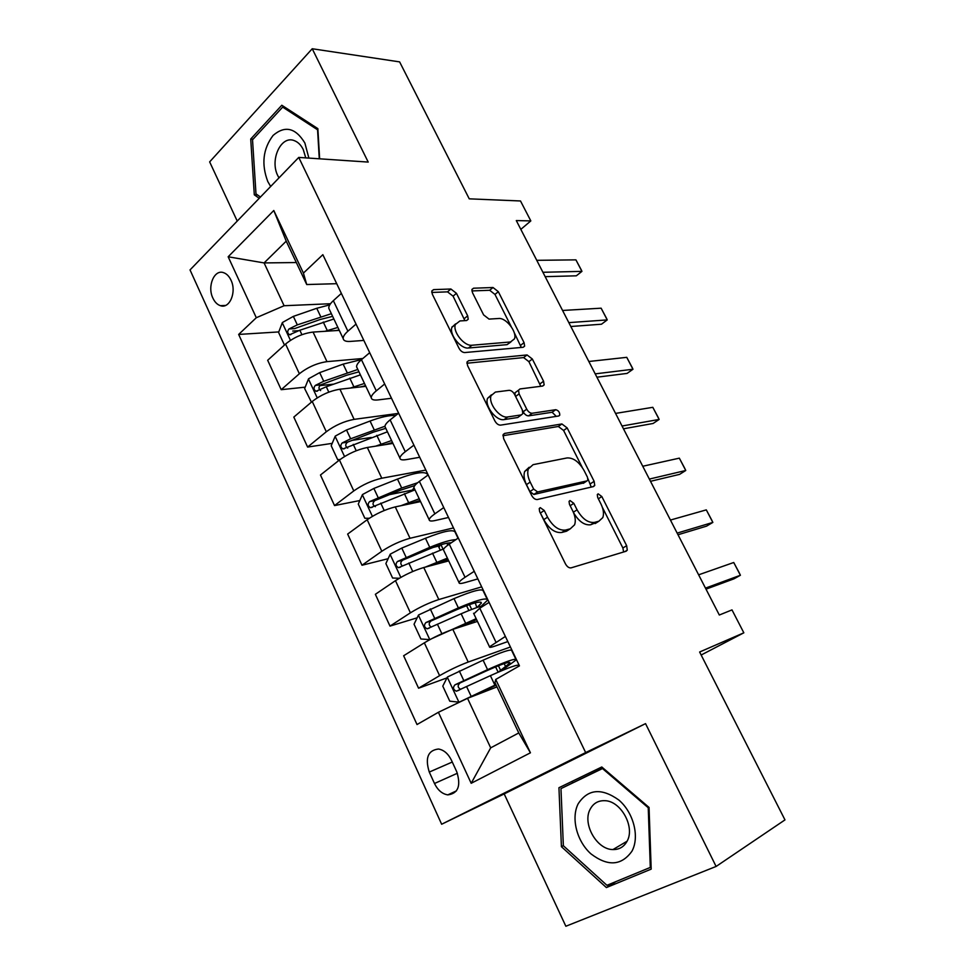 <?xml version="1.0" encoding="UTF-8"?>
<svg xmlns="http://www.w3.org/2000/svg" width="975" height="975" viewBox="0 0 975 975"><rect width="100%" height="100%" fill="white"/><g stroke="black" fill="none" stroke-linecap="round" stroke-linejoin="round"><path stroke-width="1.46" d="M540.26 507.634L539.236 508.584L539.638 511.595L565.451 563.867C567.133 566.816 569.034 568.145 571.131 567.852L626.133 551.228L627.266 550.156L626.657 545.695L601.831 496.543L598.15 493.825L597.285 494.605L597.712 497.543L600.905 503.88C603.501 509.255 604.134 513.825 602.806 517.591L598.894 521.211L594.397 522.405C588.047 523.051 582.27 518.858 577.066 509.815L573.812 503.332L569.997 500.541L569.059 501.406L569.473 504.38L572.727 510.9C575.311 516.299 575.933 520.93 574.592 524.806L570.314 528.791L565.561 530.059C558.882 530.766 552.874 526.463 547.548 517.177L544.245 510.486L540.26 507.634M212.891 298.118C214.768 302.116 217.267 304.639 220.399 305.675C229.613 309.209 236.901 291.927 230.978 280.142C229.113 276.217 226.651 273.743 223.604 272.683C214.22 269.051 207.041 286.418 212.891 298.118M456.458 293.329L450.889 289.014L433.595 289.624L431.803 290.977L432.352 294.279L458.993 348.246C460.59 351.037 462.491 352.462 464.709 352.56L523.185 347.283L524.635 346.137L524.062 342.639L498.322 291.683L493.021 287.515L473.558 288.21L471.937 289.417L472.497 292.695L483.612 314.901L489.048 319.105L498.712 318.496C506.074 317.558 517.298 332.048 514.483 338.849L510.51 341.969L471.961 345.235C464.307 346.43 452.534 331.756 455.349 324.517L459.908 320.946L466.562 320.531L468.219 319.239L467.671 315.839L456.458 293.329L453.082 296.156L447.513 291.854L431.742 292.451M716.101 866.458L645.547 723.633L504.185 793.918L565.853 926.25L716.101 866.458L784.973 819.89L699.623 652.007L743.84 632.812L731.993 609.899L719.318 615.018L516.299 220.569L530.827 220.911L520.504 200.972L469.243 198.839L399.616 61.888L312.232 48.75L209.649 161.887L237.23 221.069M645.547 723.633L585.658 752.566L298.752 157.414L368.209 162.082L312.232 48.75M504.672 433.412L503.1 434.789L503.661 438.726L531.655 495.422C533.313 498.322 535.214 499.688 537.359 499.517L593.495 486.574L594.738 485.465L594.141 481.333L567.17 427.94L561.893 423.954L504.672 433.412L503.234 434.448M494.873 420.92L467.573 365.613L467.013 362.005L468.707 360.64L527.061 354.949L532.338 359.019L543.562 381.225L544.135 384.893L542.746 386.039L520.004 388.94L518.517 390.171L519.09 393.888L526.732 409.159C528.316 411.901 530.132 413.266 532.179 413.254L555.677 409.707C558.407 410.39 559.772 412.206 559.772 415.167L558.833 415.972L500.577 425.137C498.408 425.161 496.507 423.759 494.873 420.92M510.9 341.933L507.073 344.65L468.487 348.002L471.961 345.235M456.751 771.761L451.425 760.183C448.195 753.699 443.893 749.97 438.506 749.019C427.976 750.275 424.893 757.953 429.28 772.066L434.484 783.498C437.775 790.177 442.211 793.967 447.793 794.881C458.177 793.516 461.163 785.813 456.751 771.761M585.658 752.566L441.651 824.241L190.027 269.917L298.752 157.414M495.727 679.453L530.437 752.797L471.181 783.291L438.409 712.286L467.537 698.319L490.681 747.849L518.773 732.944L494.983 682.646L495.727 679.453L519.443 665.864L322.847 254.682L303.42 273.085L306.723 284.542L286.223 241.166L264.091 262.921L284.091 305.736L330.513 303.725M278.765 331.927L238.656 334.437L417.02 724.535L438.409 712.286M238.656 334.437L256.303 317.728L228.162 256.778L273.792 210.49L303.42 273.085M504.185 793.918L441.651 824.241M520.833 229.369L530.827 220.911M701.159 655.017L743.84 632.812M467.537 698.319L496.994 686.9M296.327 262.543L264.091 262.921L228.162 256.778M305.187 387.16L281.202 389.683L267.674 360.275L285.565 344.041C293.853 337.338 303.018 333.34 313.072 332.073L339.276 330.379M281.202 389.683L299.374 373.754C307.759 367.161 316.96 363.114 326.978 361.64L362.846 358.495M332.195 443.357L307.613 447.074L293.816 417.093L312.232 401.456C320.726 394.96 329.964 390.878 339.934 389.208L365.857 386.356M307.613 447.074L326.308 431.754C334.913 425.368 344.187 421.237 354.12 419.36L398.348 413.4M359.836 500.541L334.535 505.574L320.47 475.008L339.434 460.005C348.136 453.716 357.435 449.548 367.331 447.476L392.937 443.418M334.535 505.574L353.791 490.913C362.602 484.746 371.938 480.517 381.786 478.225L425.843 470.084M388.135 558.699L361.993 565.244L347.648 534.068L367.173 519.736C376.094 513.667 385.466 509.389 395.265 506.903L420.554 501.589M361.993 565.244L381.822 551.265C390.865 545.317 400.262 540.991 410.024 538.273L453.497 527.914M417.154 617.821L390 626.108L375.363 594.311L395.472 580.661C404.625 574.823 414.058 570.448 423.772 567.523L448.719 560.905M390 626.108L410.414 612.824C419.689 607.12 429.158 602.696 438.823 599.54L481.687 586.877M446.989 677.881L418.567 688.204L403.638 655.761L424.344 642.83C433.741 637.236 443.235 632.763 452.851 629.375L477.445 621.404M418.567 688.204L439.603 675.663C449.109 670.203 458.652 665.669 468.207 662.049L510.425 646.998M507.841 641.574L495.166 646.023C491.132 647.424 489.243 647.693 489.511 646.827L505.379 636.431M477.872 578.894L465.002 582.599C460.895 583.745 458.908 583.757 459.03 582.611C459.31 581.514 461.321 579.735 465.051 577.285L474.24 571.313M448.5 517.481L435.435 520.455C431.267 521.381 429.183 521.138 429.171 519.724C429.329 518.395 431.23 516.433 434.85 513.849L443.759 507.561M419.725 457.287L406.477 459.578C402.248 460.273 400.067 459.786 399.921 458.116C399.969 456.556 401.749 454.423 405.271 451.717L413.912 445.136M391.511 398.275L378.093 399.908C373.803 400.384 371.524 399.677 371.268 397.763C371.207 395.984 372.877 393.681 376.289 390.853L384.674 383.979M363.846 340.421L350.269 341.421C345.93 341.689 343.566 340.75 343.188 338.605C343.017 336.619 344.589 334.157 347.892 331.207L356.033 324.078M336.728 283.688L306.723 284.542M506.159 668.874L505.574 667.643L504.038 668.887L506.049 668.631M439.25 545.903L433.132 547.426M412.133 490.12L389.366 494.654M371.268 437.458L351.743 440.408M333.255 384.187L319.739 385.625M298.618 330.683L292.732 331.049M473.85 613.836L479.785 608.217L489.097 602.392M443.796 550.534L443.418 549.754C443.649 548.523 445.599 546.658 449.268 544.135L458.311 537.993M414.351 488.524L413.888 487.537C413.985 486.074 415.825 484.027 419.384 481.382L428.159 474.935M385.515 427.769L384.954 426.575C384.942 424.905 386.661 422.687 390.122 419.908L398.629 413.181M357.24 368.221L356.594 366.856C356.472 364.967 358.093 362.578 361.445 359.69L369.708 352.682M329.538 309.867L328.807 308.307C328.587 306.223 330.098 303.676 333.352 300.678L341.36 293.402M284.091 305.736L256.303 317.728M490.681 747.849L471.181 783.291M518.773 732.944L530.437 752.797M273.792 210.49L286.223 241.166M649.057 807.446L601.782 766.984L558.943 787.727L561.417 846.678L606.389 887.567L651.178 869.139L649.057 807.446M319.642 158.815L317.862 128.639L281.812 105.251L250.721 139.023L254.304 194.817L259.228 198.303M572.374 781.231L572.435 782.815M615.908 881.619L606.389 887.567M563.343 845.605L561.417 846.678M253.073 139.206L250.721 139.023M257.51 194.939L254.304 194.817M539.76 511.838L543.77 519.638C549.083 528.913 555.08 533.203 561.771 532.472L565.561 530.059M569.644 529.218L566.536 531.204L561.771 532.472M573.483 512.558C578.687 521.381 584.403 525.464 590.643 524.782L594.397 522.405M597.98 521.783L590.643 524.782M623.622 551.984L622.879 547.987L602.331 507.244M582.221 467.378L563.587 430.45L558.322 426.477L502.929 435.727M591.24 487.098L587.974 478.774M533.654 489.072L537.615 491.936L586.987 480.894L587.876 480.102L587.462 477.226L584.11 470.596C579.089 461.87 573.422 457.653 567.084 457.933L533.093 464.661L528.352 468.914C527.158 472.582 527.768 476.982 530.193 482.089L533.654 489.072L529.925 491.595L533.886 494.459L537.615 491.936M584.025 482.844L533.886 494.459M529.181 467.257L524.672 471.461C523.465 475.142 524.062 479.529 526.488 484.636L530.193 482.089M529.925 491.595L526.488 484.636M466.879 363.236L523.612 357.581L527.061 354.949M540.784 386.283L528.889 361.652L523.612 357.581M516.677 391.536L514.983 392.803L515.166 395.618M522.649 410.719L523.161 411.767C524.745 414.509 526.561 415.862 528.621 415.85L552.13 412.254L555.677 409.707M556.286 416.374L552.13 412.254M495.385 392.072L491.095 395.667C487.951 403.272 500.041 418.726 507.731 416.947L521.345 414.899L522.832 413.632L522.259 409.817L514.605 394.473C513.021 391.731 511.192 390.353 509.084 390.329L495.385 392.072M491.449 394.814L487.537 398.361C484.38 405.953 496.433 421.371 504.136 419.591L507.731 416.947M519.139 416.496L517.762 417.507L504.136 419.591M464.892 320.629L453.082 296.156M455.581 323.883L451.913 327.332C449.073 334.583 460.834 349.208 468.487 348.002M511.29 326.771L494.971 294.426L489.682 290.27L471.888 290.94M521.308 347.453L514.154 332.463M515.885 659.271L511.802 650.752C511.656 648.643 502.088 651.787 483.1 660.185L447.428 677.003L442.784 686.132L449.768 701.171L459.14 702.171L495.946 684.682M459.14 702.171L460.931 701.476M468.548 697.929L496.19 685.193M505.623 667.619L516.189 659.917C516.104 657.93 506.561 661.184 487.573 669.654L454.947 684.84C452.68 687.521 453.131 689.642 456.324 691.202L490.401 675.651C509.401 667.132 518.919 663.817 518.956 665.718L519.127 666.059M498.444 672.08L505.55 666.449L504.197 663.597M460.724 689.362C457.567 687.57 457.348 685.437 460.054 682.939L486.147 671.007C501.918 663.963 509.852 661.257 509.949 662.902L505.55 666.449M698.624 574.823L733.736 562.502L739.062 572.459L740.403 575.262L733.931 578.845L706.01 589.156M733.736 562.502L740.403 575.262L705.473 588.12M431.401 638.82L476.153 618.686M455.41 628.546L476.604 619.649M418.421 615.201L429.792 639.624L420.895 638.978L414.046 624.232L418.543 614.969L453.997 598.613C472.972 590.679 482.747 588.181 483.308 591.143L487.147 599.15M481.382 606.084L487.61 600.125C487.11 597.297 477.36 599.881 458.372 607.9L425.904 622.55C423.698 625.158 424.101 627.242 427.123 628.814L461.151 613.775C471.144 609.436 478.932 606.596 484.514 605.256M476.836 607.547L475.276 602.818M431.206 627.12C428.586 625.146 428.537 623.086 431.084 620.941L457.104 609.521C472.863 602.855 480.967 600.697 481.406 603.05L477.348 607.169M433.692 564.891L448.025 559.455M425.258 567.133L447.403 558.139M399.275 578.26L392.596 578.017L385.881 563.562L390.232 554.166L401.785 548.072L425.466 538.261C444.429 530.766 454.399 528.901 455.362 532.679L458.006 538.2M440.054 545.001L439.03 547.548M455.898 539.638C450.401 539.882 441.687 542.453 429.756 547.353L397.434 561.503C395.302 564.05 395.655 566.097 398.507 567.657L443.857 548.779M445.904 560.138L445.709 561.649M402.395 566.061C400.201 564.025 400.298 562.051 402.687 560.162L428.622 549.23C439.335 544.842 446.867 542.697 451.206 542.819M409.524 503.904L420.006 500.419M400.932 505.708L419.226 498.773M369.306 518.249L364.845 518.249L358.276 504.075L362.468 494.557L373.876 488.438L397.483 479.078C416.081 472.132 426.233 470.803 427.928 475.105M413.961 487.695L412.059 490.803M417.629 482.747L401.7 488L369.525 501.65C367.453 504.136 367.77 506.159 370.463 507.707L414.984 489.84M375.375 506.683C372.45 505.062 372.267 503.027 374.851 500.577L400.701 490.12L414.802 485.55M670.434 520.053L706.302 509.876L711.665 519.931L712.847 522.417L706.522 526.159L678.003 534.751M706.302 509.876L712.847 522.417L677.162 533.106M642.757 466.257L679.331 458.153L684.73 468.293L685.754 470.486L679.587 474.374L650.496 481.309M679.331 458.153L685.754 470.486L649.35 479.078M615.554 413.412L652.811 407.318L658.259 417.532L659.137 419.445L653.116 423.467L623.476 428.805M652.811 407.318L659.137 419.445L622.038 426.014M384.869 444.697L392.523 442.516M375.741 446.136L391.584 440.554M340.007 459.554L337.643 459.639L331.195 445.746L335.254 436.105L346.515 429.975L370.061 421.042C381.128 416.947 389.659 415.106 395.655 415.533M384.954 426.246L350.634 438.787L342.164 442.955C340.153 445.404 340.433 447.391 342.981 448.927L387.428 431.803M389.817 443.918L389.829 443.186M347.709 448.086C345.15 446.343 345.089 444.356 347.551 442.138L373.327 432.157L385.783 428.33M588.827 361.493L626.754 357.337L632.227 367.612L632.97 369.257L627.083 373.413L596.919 377.203M626.754 357.337L632.97 369.257L595.201 373.864M578.175 803.79C570.875 818.037 576.749 841.206 590.899 853.832C607.766 866.653 621.453 865.788 631.934 851.224C639.819 836.891 633.579 812.565 618.845 800.036C601.526 787.703 587.962 788.958 578.175 803.79M590.241 809.092C582.014 823.4 596.602 849.676 612.958 849.566C619.162 849.664 623.842 846.946 626.974 841.413C635.432 827.263 620.953 800.877 604.853 800.694C598.272 800.463 593.409 803.254 590.241 809.092M648.936 807.349L648.241 807.739L650.301 867.433L606.938 885.312L563.355 845.739L560.966 788.617L602.989 768.02M651.105 866.921L650.301 867.433M560.966 788.617L602.489 768.556L648.241 807.739M603.196 768.19L602.489 768.556M308.88 158.096L304.87 143.008C295.571 127.774 284.98 125.251 273.085 135.44C262.982 148.846 261.215 164.227 267.808 181.569L270.66 186.481M305.76 157.877L303.262 149.553C301.019 145.043 298.07 142.094 294.413 140.68C281.032 134.879 269.502 159.998 277.887 175.853L278.972 177.877M260.459 197.023L255.986 193.867L252.525 139.791L282.677 107.116L317.57 129.785L319.276 158.791M285.078 107.36L282.677 107.116M360.238 386.977L365.552 385.722M350.33 388.062L364.467 383.443M311.439 402.127L304.639 388.538L308.563 378.775L319.678 372.633L343.151 364.126L361.652 359.519M357.825 369.452L323.724 381.274L315.327 385.405C313.389 387.806 313.621 389.768 316.034 391.28L326.284 386.746L360.397 374.863M365.113 386.441L365.601 385.832M320.604 390.585C318.386 388.757 318.447 386.843 320.775 384.832L346.466 375.302L358.946 371.816M452.851 326.564L452.107 326.783M562.575 310.464L601.124 308.185L606.633 318.545L607.23 319.91L601.49 324.212L570.826 326.503M601.124 308.185L607.23 319.91L568.839 322.628M335.851 330.598L339.105 330.001M324.967 331.305L337.874 327.429M284.456 345.053L278.582 332.402L282.372 322.542L293.353 316.388L316.753 308.283L329.757 304.858M331.354 313.694L297.314 324.87L289.014 328.953C287.125 331.317 287.32 333.243 289.612 334.742L299.837 330.232L333.877 318.996M289.014 328.953L294.511 328.624L320.117 319.52L332.621 316.351M536.762 260.325L575.92 259.862L581.466 270.27L581.929 271.379L576.322 275.815L545.171 276.656M575.92 259.862L581.929 271.379L542.917 272.281M313.072 332.073L326.978 361.64M339.934 389.208L354.12 419.36M367.331 447.476L381.786 478.225M395.265 506.903L410.024 538.273M423.772 567.523L438.823 599.54M452.851 629.375L468.207 662.049M479.785 608.217L495.909 642.074M424.344 642.83L439.603 675.663M395.472 580.661L410.414 612.824M449.268 544.135L465.051 577.285M367.173 519.736L381.822 551.265M419.384 481.382L434.85 513.849M339.434 460.005L353.791 490.913M390.122 419.908L405.271 451.717M312.232 401.456L326.308 431.754M361.445 359.69L376.289 390.853M285.565 344.041L299.374 373.754M333.352 300.678L347.892 331.207M457.385 773.248L434.484 783.498M452.278 762.036L429.28 772.066M543.77 519.638L547.548 517.177M566.536 531.204L570.314 528.791M570.143 505.72L573.812 503.332M573.349 512.228L577.066 509.815M595.152 523.575L598.894 521.211M598.345 498.798L601.831 496.543M622.879 547.987L626.657 545.695M540.479 512.972L544.245 510.486M558.322 426.477L561.893 423.954M563.587 430.45L567.17 427.94M590.472 483.734L594.141 481.333M583.318 483.32L586.987 480.894M467.037 361.957L468.707 360.64M528.889 361.652L532.338 359.019M540.065 383.821L543.562 381.225M515.604 396.484L519.09 393.888M523.161 411.767L526.732 409.159M528.621 415.85L532.179 413.254M517.762 417.507L521.345 414.899M464.258 318.63L467.671 315.839M507.073 344.65L510.51 341.969M471.888 289.599L473.558 288.21M489.682 290.27L493.021 287.515M494.971 294.426L498.322 291.683M520.638 345.296L524.062 342.639M431.754 291.196L433.595 289.624M447.513 291.854L450.889 289.014M447.306 677.235L458.908 702.146M490.401 675.651L494.898 685.169M500.358 669.825L498.42 665.73M483.1 660.185L487.573 669.654M466.586 686.546L471.071 696.138M459.298 670.958L463.759 680.501M460.054 682.939L454.947 684.84M461.151 613.775L465.562 623.098M471.693 609.424L469.414 604.634M453.997 598.613L458.372 607.9M437.397 624.171L441.797 633.579M430.255 608.9L434.631 618.26M431.084 620.941L425.904 622.55M390.122 554.409L400.81 577.383M432.486 553.117L436.8 562.258M443.028 549.059L440.968 544.72M447.83 545.147L446.916 543.209M425.466 538.261L429.756 547.353M408.793 563.05L412.742 571.496M401.785 548.072L406.075 557.237M402.687 560.162L397.434 561.503M362.359 494.8L372.389 516.336M404.369 493.655L408.61 502.612M397.483 479.078L401.7 488M380.75 503.124L384.199 510.51M373.876 488.438L378.081 497.433M374.851 500.577L369.525 501.65M335.144 436.349L344.541 456.519M376.813 435.337L380.969 444.125M370.061 421.042L374.193 429.792M353.242 444.368L356.228 450.742M346.515 429.975L350.634 438.787M347.551 442.138L342.164 442.955M308.453 379.019L317.228 397.861M349.781 378.142L353.852 386.758M343.151 364.126L347.21 372.706M326.284 386.746L328.807 392.145M319.678 372.633L323.724 381.274M320.775 384.832L315.327 385.405M282.275 322.786L290.452 340.348M323.261 322.03L327.259 330.488M316.753 308.283L320.738 316.704M299.837 330.232L301.909 334.681M293.353 316.388L297.314 324.87M225.457 305.467L220.399 305.675M473.582 613.263L489.511 646.827M443.418 549.754L459.03 582.611M413.888 487.537L429.171 519.724M384.954 426.575L399.921 458.116M356.594 366.856L371.268 397.763M328.807 308.307L343.188 338.605M456.471 790.859L447.793 794.881M624.841 551.618L627.266 550.156M592.776 486.744L594.738 485.465M524.672 471.461L528.352 468.914M542.563 386.063L544.135 384.893M514.983 392.803L518.517 390.171M558.614 416.008L559.772 415.167M487.537 398.361L491.095 395.667M466.659 320.519L468.219 319.239M451.913 327.332L455.349 324.517M523.148 347.283L524.635 346.137M495.605 666.876L497.933 671.775M459.31 690.081L456.324 691.202M473.728 620.722L474.496 622.367M466.574 605.658L468.89 610.533M481.406 603.05L481.016 602.233M429.329 628.107L427.123 628.814M445.441 561.076L445.733 561.697M438.738 546.951L440.212 550.058M400.384 567.17L398.507 567.657M372.158 507.353L370.463 507.707M344.528 448.683L342.981 448.927M627.071 841.218L612.958 849.566M317.436 391.133L316.034 391.28M290.867 334.657L289.612 334.742"/></g></svg>
